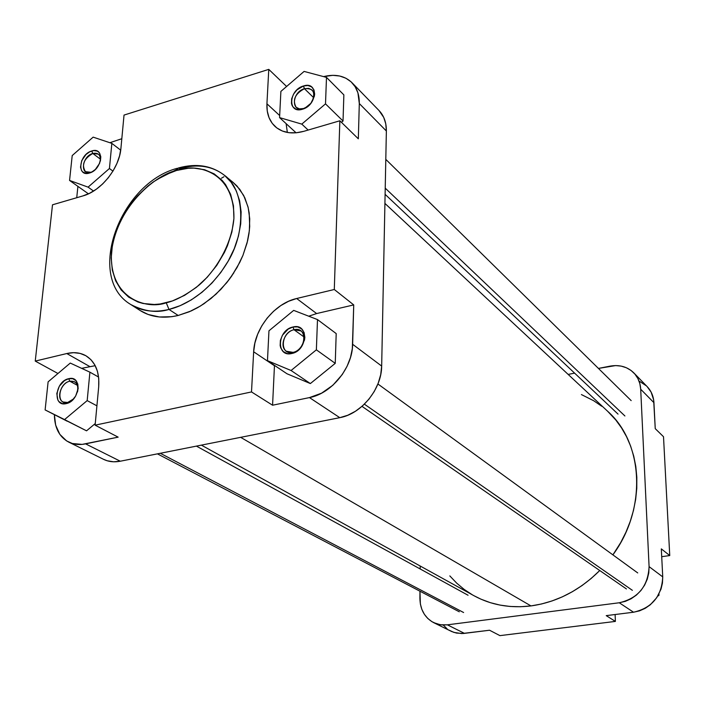 <?xml version="1.0" encoding="UTF-8"?>
<svg xmlns="http://www.w3.org/2000/svg" width="705" height="705" viewBox="0 0 705 705"><rect width="100%" height="100%" fill="white"/><g stroke="black" fill="none" stroke-linecap="round" stroke-linejoin="round"><path stroke-width="1.06" d="M92.778 153.461C81.789 156.369 79.727 176.047 90.883 172.293L89.509 173.025C76.448 177.404 78.881 154.386 91.747 150.976L92.778 153.461L100.551 159.268L92.778 153.461L98.339 154.122L99.625 155.558L100.551 159.215L99.59 163.357L95.351 169.464L91.518 172.223L85.719 173.351L82.688 171.932L81.604 170.636L80.511 167.111L81.745 160.59L85.957 154.536L89.755 151.787L93.694 150.579L97.175 151.099L98.577 151.998L99.678 153.276L100.806 156.792L100.383 161.101C100.841 154.977 98.303 152.439 92.778 153.461L91.747 150.976C104.798 146.402 102.542 169.614 89.509 173.025L90.883 172.293L85.428 171.668C81.357 164.864 83.807 158.801 92.778 153.461M304.437 88.698C291.755 92.091 290.768 112.818 303.582 108.544L302.445 109.231C287.437 114.219 288.618 89.967 303.458 85.984L304.437 88.698L313.69 97.704L304.437 88.698L308.693 88.354L312.042 90.02C314.677 93.086 314.633 97.052 311.892 101.925C315.822 92.355 313.337 87.94 304.437 88.698L303.458 85.984L307.873 85.499L311.548 86.847L313.937 89.843L314.65 94.021L314.333 96.365L310.87 103.318L304.736 108.323L300.171 109.689L296.047 109.204L292.989 106.957L292.011 105.265L291.456 103.282L291.667 98.762L293.588 94.073L296.928 89.905L303.458 85.984C318.44 80.775 317.497 105.248 302.445 109.231L303.582 108.544L299.405 108.87L296.109 107.266C292.267 99.969 295.043 93.774 304.437 88.698M294.02 329.737C280.528 332.267 279.4 355.893 293.042 352.368L291.808 353.505C275.831 357.62 277.18 329.966 292.963 326.997L294.02 329.737L304.111 337.008L294.02 329.737L300.85 330.909C308.023 335.43 302.471 350.746 293.042 352.368L286.397 351.257C279.083 346.807 284.556 331.438 294.02 329.737L292.963 326.997L297.66 326.908L301.564 328.838L304.093 332.522L304.842 337.387L304.498 340.039L300.797 347.635L296.62 351.434L294.249 352.712L289.394 353.787L287.094 353.549L283.207 351.557L280.731 347.856L280.149 345.529L280.387 340.374L282.441 335.201L288.195 329.085L292.963 326.997C308.913 322.617 307.838 350.552 291.808 353.505L293.042 352.368C306.71 349.847 307.636 326.018 294.02 329.737M69.813 381.211C58.224 383.344 55.898 405.56 67.662 402.485L66.173 403.621C52.39 407.208 55.14 381.211 68.693 378.7L69.813 381.211L77.444 385.371L69.813 381.211L74.519 381.731C77.585 383.714 78.572 387.133 77.471 392.006C78.678 384.34 76.122 380.735 69.813 381.211L68.693 378.7L72.677 378.7L75.876 380.594L77.806 384.102L78.149 388.693L75.647 396.06L72.342 400.184L66.173 403.621L62.172 403.577L59 401.638L57.872 400.043L56.797 393.522L59.299 386.225L64.525 380.577L68.693 378.7C82.459 374.875 79.921 401.127 66.173 403.621L67.662 402.485L63.097 401.991C55.818 398.766 61.035 382.736 69.813 381.211M140.101 310.491L148.112 314.465L159.409 316.986L171.764 316.695L178.189 315.47L168.988 309.425L166.248 302.798C146.966 309.9 108.526 299.008 111.522 251.667C117.629 203.824 158.317 173.791 176.488 170.478L188.191 168.266L193.866 168.107L204.609 169.729L214.188 173.879L222.216 180.454L225.547 184.587L230.65 194.36L233.478 205.834L233.91 218.559L231.875 232.051L227.451 245.745L224.393 252.487L216.726 265.441L207.27 277.206L196.413 287.305L184.622 295.325L172.381 300.947L160.194 303.978L154.272 304.489L143.08 303.485L137.907 301.996L128.662 297.131L121.154 289.958L115.638 280.793L112.298 269.989L111.205 257.986L112.395 245.225L113.822 238.704L118.281 225.679L124.706 213.069L132.875 201.313L137.528 195.884L147.742 186.173L153.223 181.978L164.697 175.113L176.488 170.478L178.418 167.957L176.488 170.478C194.633 163.014 234.809 169.914 233.91 218.559C231.601 245.058 215.43 271.178 198.81 285.322C186.332 294.901 175.475 300.727 166.248 302.798L168.988 309.425C183.97 305.899 209.121 292.936 227.918 261.608C247.191 229.83 243.586 188.746 224.543 175.386L231.178 182.287L236.263 190.835L239.621 200.802L241.128 211.905L240.722 223.838L238.405 236.245L234.219 248.742L228.279 260.965L220.771 272.527L211.923 283.075L202 292.284L191.319 299.889L180.207 305.653L168.988 309.425L178.189 315.47L189.337 311.751L200.387 306.049L210.998 298.523L220.85 289.402L229.627 278.942L237.074 267.477L242.943 255.351L247.085 242.934L249.358 230.614L249.729 218.762L248.204 207.719L244.829 197.805L239.753 189.301L233.126 182.419L224.543 175.386C211.747 165.525 196.387 163.049 178.453 167.957M178.418 167.957L179.775 168.548C197.374 163.639 212.293 165.913 224.543 175.386M76.73 197.726L77.911 186.367L76.73 197.726M109.874 142.718L121.824 138.718L109.874 142.718M81.63 368.336L95.21 365.683L81.63 368.336M352.033 82.741C357.021 88.002 359.444 94.937 359.303 103.538L358.334 138.815L359.303 103.538L386.366 131.015C386.437 122.591 384.005 115.779 379.07 110.579L352.033 82.741C344.824 75.796 335.342 73.752 323.595 76.607L332.839 75.329L339.713 76.017L345.882 78.211L351.108 81.842L355.179 86.777L357.928 92.849L359.303 103.538L386.366 131.015L381.669 366.071L352.641 344.296L353.734 304.912L334.293 289.499L339.854 120.784L303.829 131.315C292.064 134.496 282.511 132.91 275.17 126.574C269.266 120.996 266.525 113.399 266.931 103.785L268.772 69.372L124.027 115.082L120.925 148.288C119.497 168.054 101.141 191.037 82.934 195.911L52.505 204.803L35.25 361.092L57.96 373.5L35.25 361.092L66.799 353.54C73.928 351.883 80.291 352.615 85.895 355.743C95.395 361.691 99.661 372.011 98.7 386.71L95.113 425.168L118.149 437.144L82.133 444.388L72.333 443.507L66.622 440.925L59.837 434.368L55.651 425.124L54.382 414.655C54.558 427.829 59.317 436.968 68.658 442.07C73.699 444.52 79.348 445.119 85.605 443.868L118.149 437.144L95.113 425.168L98.7 386.71L98.762 378.656L97.431 371.271L94.752 364.837L90.857 359.594L85.895 355.743L80.079 353.408L73.628 352.667L66.799 353.54L35.25 361.092L52.505 204.803L82.934 195.911L89.676 193.232L96.321 189.204L102.622 183.979L108.306 177.757L113.144 170.786L116.959 163.357L119.586 155.752L120.925 148.288L124.027 115.082L268.772 69.372L266.931 103.785L267.265 111.09L269.054 117.709L272.253 123.375L276.748 127.887L282.379 131.033L288.935 132.699L296.179 132.796L303.829 131.315L339.854 120.784L334.293 289.499L296.664 298.506L288.601 301.264L280.81 305.565L273.575 311.249L267.151 318.105L261.767 325.886L257.633 334.293L254.893 343.035L253.65 351.786L251.509 391.936L95.113 425.168L251.509 391.936L272.571 405.216L274.474 365.366L272.571 405.216L309.46 397.594L272.571 405.216L251.509 391.936L253.65 351.786L274.457 365.745L253.65 351.786C254.505 328.38 274.686 303.344 296.664 298.506L316.633 313.558L353.734 304.912L352.315 348.667L350.473 357.532L347.08 366.265L342.277 374.514L332.875 385.247L321.595 393.17L309.46 397.594L339.784 417.668L347.732 415.263L355.443 411.262L362.626 405.816L368.971 399.145L374.24 391.522L378.197 383.238L380.709 374.637L381.669 366.071L386.366 131.015L385.767 123.851L383.723 117.427L378.973 110.482M86.548 430.825L95.263 423.555L86.548 430.825L64.552 419.581L87.182 400.607L89.905 372.178L70.271 363.066L48.116 381.837L45.12 409.922L86.548 430.825M308.746 316.201L316.633 313.558L308.746 316.201M286.997 373.773L310.359 383.564L335.245 363.348L336.197 333.58L335.245 363.348L310.359 383.564L286.997 373.773L267.468 360.669L291.068 370.504L316.369 349.83L317.497 319.585L293.685 310.385L268.957 330.804L267.468 360.669L286.997 373.773M287.358 132.452L286.115 123.639L287.358 132.452M343.027 121.022L343.864 94.884L343.027 121.022L341.458 122.344L343.027 121.022L325.507 103.873L326.494 77.383L304.093 71.416L280.881 91.403L279.577 117.612L301.793 124.115L325.507 103.873L343.027 121.022M233.893 272.764L226.287 283.243M223.926 176.77L221.44 178.206M103.459 459.281L107.213 460.77L113.54 461.793L120.291 461.22L339.784 417.668L120.291 461.22L85.605 443.868L120.291 461.22C114.14 462.401 108.57 461.775 103.582 459.343L68.685 442.079M177.413 168.266C119.771 183.097 85.094 277.726 130.813 304.542C144.551 311.566 157.277 313.196 168.988 309.425C154.228 312.861 141.502 311.231 130.813 304.542L140.154 310.526C150.826 317.197 163.498 318.845 178.189 315.47L191.205 310.931L197.664 307.644L204.009 303.723L216.065 294.126L226.869 282.52L231.654 276.113L239.753 262.419L242.978 255.28L247.614 240.784L248.98 233.584L249.702 226.508L249.191 213.025L247.966 206.75L243.674 195.452L237.1 186.146L233.047 182.357M339.854 120.784L358.334 138.815L339.854 120.784M268.772 69.372L286.609 86.468L268.772 69.372M381.669 366.071L352.641 344.296C352.509 367.807 331.597 393.575 309.46 397.594L339.784 417.668C361.445 413.923 381.722 388.984 381.669 366.071M266.931 103.785L279.682 115.549L266.931 103.785M334.293 289.499L353.734 304.912L316.633 313.558L296.664 298.506L334.293 289.499M66.799 353.54L89.623 366.468L66.799 353.54M307.732 106.429L303.582 108.544L307.732 106.429M73.576 398.907L67.662 402.485L73.576 398.907M92.672 171.562L90.883 172.293L92.672 171.562M176.647 169.544L156.589 179.713M308.147 130.055L301.793 124.115L325.507 103.873L326.494 77.383L343.864 94.884L326.494 77.383L304.093 71.416L280.881 91.403L279.577 117.612L296.082 132.813L279.577 117.612L301.793 124.115L308.147 130.055M268.957 330.804L267.468 360.669L291.068 370.504L310.359 383.564L291.068 370.504L316.369 349.83L335.245 363.348L316.369 349.83L317.497 319.585L336.197 333.58L317.497 319.585L293.685 310.385L268.957 330.804M67.222 421.22L45.12 409.922L64.552 419.581L87.182 400.607L96.92 405.833L87.182 400.607L89.905 372.178L98.603 377.06L89.905 372.178L70.271 363.066L48.116 381.837L45.12 409.922L67.222 421.22M69.557 180.436L88.081 187.142L109.434 168.504L111.848 143.379L93.148 137.14L72.21 155.558L69.557 180.436L88.081 187.142L93.553 191.055L88.081 187.142L109.434 168.504L112.941 171.121L109.434 168.504L111.848 143.379L120.714 150.183L111.848 143.379L93.148 137.14L72.21 155.558L69.557 180.436L88.433 193.831L69.557 180.436M201.374 445.137L473.945 595.707C491.033 605.031 510.041 608.441 530.98 605.921C556.677 602.282 579.598 590.482 599.743 570.512L591.116 578.523L581.995 585.582L572.363 591.707L562.334 596.853L552.024 600.951L541.537 603.982L530.98 605.921L240.652 437.338L530.98 605.921L520.475 606.741L510.12 606.467L500.03 605.093L490.292 602.66L481.013 599.197L473.883 595.672M607.675 411.306L615.729 419.898L621.581 427.953L626.569 436.721L630.64 446.133L633.725 456.091L635.804 466.498L636.827 477.25L636.782 488.239L635.663 499.351L633.469 510.464L630.217 521.462L625.943 532.222L620.691 542.621L612.892 554.87C647.12 508.587 643.436 442.978 607.736 411.359L384.921 203.41M601.709 406.239L593.698 400.74L581.422 394.571M449.816 575.897L456.699 583.15L464.137 589.389L472.271 594.756M443.313 625.124L447.076 628.772M449.217 630.244L453.95 632.411L461.766 633.575L489.561 630.235L499.924 635.628L615.386 621.413L615.121 614.522L615.386 621.413L606.229 615.632L633.539 612.222L639.47 610.865L645.145 608.353L650.318 604.767L656.725 597.699L660.99 589.177L662.444 583.061L662.735 576.875L661.316 548.878L662.735 576.875L649.085 566.635L648.776 572.945L647.269 579.184L644.617 585.115L640.942 590.49L636.368 595.108L631.081 598.783L625.309 601.365L619.263 602.766L447.393 624.833L441.938 624.947L436.721 623.881L431.936 621.687L427.768 618.452L424.375 614.311L421.872 609.428L420.365 603.991L419.96 591.213L419.898 598.201C420.127 609.569 424.718 617.712 433.654 622.638L451.808 631.592L456.47 633.081L463.458 633.487L489.561 630.235L499.924 635.628L615.386 621.413L606.229 615.632L633.539 612.222L619.263 602.766L447.393 624.833L464.472 633.381L447.393 624.833L440.273 624.745L433.654 622.638M655.245 428.658L653.65 399.894L651.147 392.165L647.128 386.587C651.279 390.949 653.544 396.298 653.932 402.67L655.245 428.658L663.511 436.721L669.75 555.566L663.511 436.721L655.245 428.658M646.388 385.864L639.805 381.502M661.713 556.694L669.75 555.566L661.316 548.878L669.75 555.566L661.713 556.694M568.151 374.417L574.61 373.139L568.151 374.417M598.439 368.424L615.632 365.578L621.202 366.115L626.41 367.763L631.037 370.451L634.923 374.099L637.902 378.559L639.858 383.67L640.695 389.231L649.085 566.635L640.695 389.231L653.932 402.67L640.695 389.231C640.316 382.753 638.043 377.316 633.857 372.919C627.468 366.732 619.484 364.476 609.913 366.159L598.439 368.424M420.171 568.961L420.198 566.018L420.171 568.961M619.263 602.766L633.539 612.222C652.046 607.948 661.784 596.166 662.735 576.875L649.085 566.635C648.054 586.304 638.113 598.351 619.263 602.766M658.928 594.015L658.99 595.24L657.703 596.183L658.99 595.24L658.47 594.87L658.99 595.24L658.928 594.015M385.221 188.138L624.903 415.976L385.221 188.138M364.388 404.176L632.376 590.323L364.388 404.176M160.299 453.28L463.608 612.522L160.299 453.28M633.936 372.998L647.155 386.613M631.178 400.616L385.802 159.374M618.038 414.117L385.097 194.324M637.734 572.936L377.906 383.987M626.428 588.939L362 406.371M468.058 595.249L196.413 446.115M459.29 611.79L157.418 453.853"/></g></svg>
